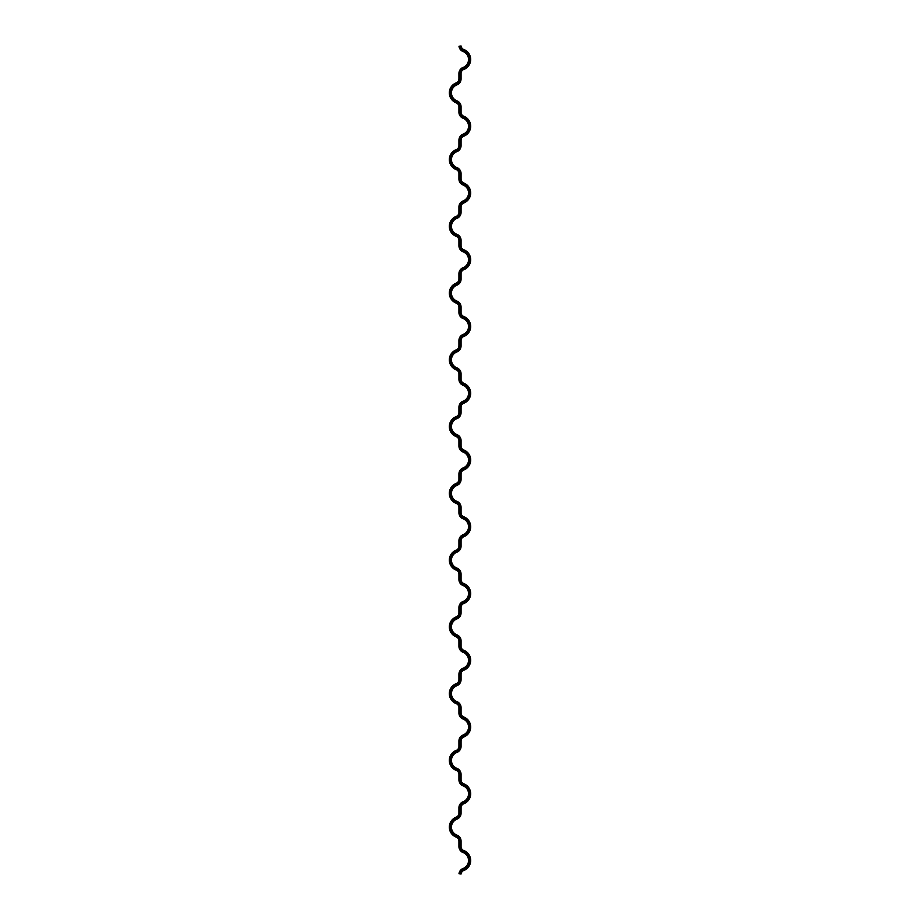 <?xml version="1.0" encoding="UTF-8"?>
<svg xmlns="http://www.w3.org/2000/svg" width="920" height="920" viewBox="0 0 920 920"><rect width="100%" height="100%" fill="white"/><g stroke="black" fill="none" stroke-linecap="round" stroke-linejoin="round"><path stroke-width="1.38" d="M460.563 46.057A4.807 4.807 0 0 0 463.622 50.002A10.143 10.143 0 0 1 463.622 68.954A4.807 4.807 0 0 0 460.529 73.439L460.529 78.89A5.877 5.877 0 0 1 456.757 84.376A9.073 9.073 0 0 0 456.757 101.326A5.877 5.877 0 0 1 460.529 106.823L460.529 112.263A4.807 4.807 0 0 0 463.622 116.748A10.143 10.143 0 0 1 463.622 135.712A4.807 4.807 0 0 0 460.529 140.196L460.529 145.636A5.877 5.877 0 0 1 456.757 151.121A9.073 9.073 0 0 0 456.757 168.084A5.877 5.877 0 0 1 460.529 173.57L460.529 179.02A4.807 4.807 0 0 0 463.622 183.505A10.143 10.143 0 0 1 463.622 202.458A4.807 4.807 0 0 0 460.529 206.954L460.529 212.393A5.877 5.877 0 0 1 456.757 217.879A9.073 9.073 0 0 0 456.757 234.841A5.877 5.877 0 0 1 460.529 240.327L460.529 245.766A4.807 4.807 0 0 0 463.622 250.263A10.143 10.143 0 0 1 463.622 269.215A4.807 4.807 0 0 0 460.529 273.7L460.529 279.151A5.877 5.877 0 0 1 456.757 284.636A9.073 9.073 0 0 0 456.757 301.599A5.877 5.877 0 0 1 460.529 307.084L460.529 312.524A4.807 4.807 0 0 0 463.622 317.009A10.143 10.143 0 0 1 463.622 335.972A4.807 4.807 0 0 0 460.529 340.457L460.529 345.897A5.877 5.877 0 0 1 456.757 351.394A9.073 9.073 0 0 0 456.757 368.345A5.877 5.877 0 0 1 460.529 373.83L460.529 379.281A4.807 4.807 0 0 0 463.622 383.766A10.143 10.143 0 0 1 463.622 402.718A4.807 4.807 0 0 0 460.529 407.215L460.529 412.654A5.877 5.877 0 0 1 456.757 418.14A9.073 9.073 0 0 0 456.757 435.103A5.877 5.877 0 0 1 460.529 440.588L460.529 446.027A4.807 4.807 0 0 0 463.622 450.524A10.143 10.143 0 0 1 463.622 469.476A4.807 4.807 0 0 0 460.529 473.972L460.529 479.412A5.877 5.877 0 0 1 456.757 484.897A9.073 9.073 0 0 0 456.757 501.86A5.877 5.877 0 0 1 460.529 507.345L460.529 512.785A4.807 4.807 0 0 0 463.622 517.281A10.143 10.143 0 0 1 463.622 536.233A4.807 4.807 0 0 0 460.529 540.718L460.529 546.169A5.877 5.877 0 0 1 456.757 551.655A9.073 9.073 0 0 0 456.757 568.606A5.877 5.877 0 0 1 460.529 574.103L460.529 579.542A4.807 4.807 0 0 0 463.622 584.028A10.143 10.143 0 0 1 463.622 602.991A4.807 4.807 0 0 0 460.529 607.476L460.529 612.915A5.877 5.877 0 0 1 456.757 618.401A9.073 9.073 0 0 0 456.757 635.363A5.877 5.877 0 0 1 460.529 640.849L460.529 646.3A4.807 4.807 0 0 0 463.622 650.785A10.143 10.143 0 0 1 463.622 669.737A4.807 4.807 0 0 0 460.529 674.233L460.529 679.673A5.877 5.877 0 0 1 456.757 685.158A9.073 9.073 0 0 0 456.757 702.121A5.877 5.877 0 0 1 460.529 707.606L460.529 713.046A4.807 4.807 0 0 0 463.622 717.543A10.143 10.143 0 0 1 463.622 736.494A4.807 4.807 0 0 0 460.529 740.98L460.529 746.431A5.877 5.877 0 0 1 456.757 751.916A9.073 9.073 0 0 0 456.757 768.879A5.877 5.877 0 0 1 460.529 774.364L460.529 779.803A4.807 4.807 0 0 0 463.622 784.288A10.143 10.143 0 0 1 463.622 803.252A4.807 4.807 0 0 0 460.529 807.737L460.529 813.176A5.877 5.877 0 0 1 456.757 818.673A9.073 9.073 0 0 0 456.757 835.624A5.877 5.877 0 0 1 460.529 841.11L460.529 846.561A4.807 4.807 0 0 0 463.622 851.046A10.143 10.143 0 0 1 463.622 869.998A4.807 4.807 0 0 0 460.563 873.942L461.092 874A4.278 4.278 0 0 1 463.818 870.504A10.683 10.683 0 0 0 463.818 850.551A4.278 4.278 0 0 1 461.069 846.561L461.069 841.11A6.405 6.405 0 0 0 456.952 835.13A8.544 8.544 0 0 1 456.952 819.168A6.405 6.405 0 0 0 461.069 813.176L461.069 807.737A4.278 4.278 0 0 1 463.818 803.746A10.683 10.683 0 0 0 463.818 783.794A4.278 4.278 0 0 1 461.069 779.803L461.069 774.364A6.405 6.405 0 0 0 456.952 768.372A8.544 8.544 0 0 1 456.952 752.41A6.405 6.405 0 0 0 461.069 746.431L461.069 740.98A4.278 4.278 0 0 1 463.818 736.989A10.683 10.683 0 0 0 463.818 717.036A4.278 4.278 0 0 1 461.069 713.046L461.069 707.606A6.405 6.405 0 0 0 456.952 701.626A8.544 8.544 0 0 1 456.952 685.664A6.405 6.405 0 0 0 461.069 679.673L461.069 674.233A4.278 4.278 0 0 1 463.818 670.243A10.683 10.683 0 0 0 463.818 650.29A4.278 4.278 0 0 1 461.069 646.3L461.069 640.849A6.405 6.405 0 0 0 456.952 634.869A8.544 8.544 0 0 1 456.952 618.907A6.405 6.405 0 0 0 461.069 612.915L461.069 607.476A4.278 4.278 0 0 1 463.818 603.485A10.683 10.683 0 0 0 463.818 583.533A4.278 4.278 0 0 1 461.069 579.542L461.069 574.103A6.405 6.405 0 0 0 456.952 568.111A8.544 8.544 0 0 1 456.952 552.149A6.405 6.405 0 0 0 461.069 546.169L461.069 540.718A4.278 4.278 0 0 1 463.818 536.728A10.683 10.683 0 0 0 463.818 516.775A4.278 4.278 0 0 1 461.069 512.785L461.069 507.345A6.405 6.405 0 0 0 456.952 501.354A8.544 8.544 0 0 1 456.952 485.392A6.405 6.405 0 0 0 461.069 479.412L461.069 473.972A4.278 4.278 0 0 1 463.818 469.982A10.683 10.683 0 0 0 463.818 450.018A4.278 4.278 0 0 1 461.069 446.027L461.069 440.588A6.405 6.405 0 0 0 456.952 434.608A8.544 8.544 0 0 1 456.952 418.646A6.405 6.405 0 0 0 461.069 412.654L461.069 407.215A4.278 4.278 0 0 1 463.818 403.224A10.683 10.683 0 0 0 463.818 383.272A4.278 4.278 0 0 1 461.069 379.281L461.069 373.83A6.405 6.405 0 0 0 456.952 367.85A8.544 8.544 0 0 1 456.952 351.888A6.405 6.405 0 0 0 461.069 345.897L461.069 340.457A4.278 4.278 0 0 1 463.818 336.467A10.683 10.683 0 0 0 463.818 316.514A4.278 4.278 0 0 1 461.069 312.524L461.069 307.084A6.405 6.405 0 0 0 456.952 301.093A8.544 8.544 0 0 1 456.952 285.131A6.405 6.405 0 0 0 461.069 279.151L461.069 273.7A4.278 4.278 0 0 1 463.818 269.709A10.683 10.683 0 0 0 463.818 249.757A4.278 4.278 0 0 1 461.069 245.766L461.069 240.327A6.405 6.405 0 0 0 456.952 234.335A8.544 8.544 0 0 1 456.952 218.373A6.405 6.405 0 0 0 461.069 212.393L461.069 206.954A4.278 4.278 0 0 1 463.818 202.963A10.683 10.683 0 0 0 463.818 183.011A4.278 4.278 0 0 1 461.069 179.02L461.069 173.57A6.405 6.405 0 0 0 456.952 167.589A8.544 8.544 0 0 1 456.952 151.627A6.405 6.405 0 0 0 461.069 145.636L461.069 140.196A4.278 4.278 0 0 1 463.818 136.206A10.683 10.683 0 0 0 463.818 116.253A4.278 4.278 0 0 1 461.069 112.263L461.069 106.823A6.405 6.405 0 0 0 456.952 100.832A8.544 8.544 0 0 1 456.952 84.87A6.405 6.405 0 0 0 461.069 78.89L461.069 73.439A4.278 4.278 0 0 1 463.818 69.448A10.683 10.683 0 0 0 463.818 49.496A4.278 4.278 0 0 1 461.092 46L458.976 46.241A6.405 6.405 0 0 0 463.047 51.497A8.544 8.544 0 0 1 463.047 67.459A6.405 6.405 0 0 0 458.93 73.439L458.93 78.89A4.278 4.278 0 0 1 456.182 82.88A10.683 10.683 0 0 0 456.182 102.833A4.278 4.278 0 0 1 458.93 106.823L458.93 112.263A6.405 6.405 0 0 0 463.047 118.243A8.544 8.544 0 0 1 463.047 134.205A6.405 6.405 0 0 0 458.93 140.196L458.93 145.636A4.278 4.278 0 0 1 456.182 149.626A10.683 10.683 0 0 0 456.182 169.579A4.278 4.278 0 0 1 458.93 173.57L458.93 179.02A6.405 6.405 0 0 0 463.047 185A8.544 8.544 0 0 1 463.047 200.962A6.405 6.405 0 0 0 458.93 206.954L458.93 212.393A4.278 4.278 0 0 1 456.182 216.384A10.683 10.683 0 0 0 456.182 236.336A4.278 4.278 0 0 1 458.93 240.327L458.93 245.766A6.405 6.405 0 0 0 463.047 251.758A8.544 8.544 0 0 1 463.047 267.72A6.405 6.405 0 0 0 458.93 273.7L458.93 279.151A4.278 4.278 0 0 1 456.182 283.142A10.683 10.683 0 0 0 456.182 303.094A4.278 4.278 0 0 1 458.93 307.084L458.93 312.524A6.405 6.405 0 0 0 463.047 318.516A8.544 8.544 0 0 1 463.047 334.478A6.405 6.405 0 0 0 458.93 340.457L458.93 345.897A4.278 4.278 0 0 1 456.182 349.887A10.683 10.683 0 0 0 456.182 369.84A4.278 4.278 0 0 1 458.93 373.83L458.93 379.281A6.405 6.405 0 0 0 463.047 385.261A8.544 8.544 0 0 1 463.047 401.223A6.405 6.405 0 0 0 458.93 407.215L458.93 412.654A4.278 4.278 0 0 1 456.182 416.645A10.683 10.683 0 0 0 456.182 436.597A4.278 4.278 0 0 1 458.93 440.588L458.93 446.027A6.405 6.405 0 0 0 463.047 452.019A8.544 8.544 0 0 1 463.047 467.981A6.405 6.405 0 0 0 458.93 473.972L458.93 479.412A4.278 4.278 0 0 1 456.182 483.402A10.683 10.683 0 0 0 456.182 503.355A4.278 4.278 0 0 1 458.93 507.345L458.93 512.785A6.405 6.405 0 0 0 463.047 518.776A8.544 8.544 0 0 1 463.047 534.738A6.405 6.405 0 0 0 458.93 540.718L458.93 546.169A4.278 4.278 0 0 1 456.182 550.16A10.683 10.683 0 0 0 456.182 570.112A4.278 4.278 0 0 1 458.93 574.103L458.93 579.542A6.405 6.405 0 0 0 463.047 585.522A8.544 8.544 0 0 1 463.047 601.484A6.405 6.405 0 0 0 458.93 607.476L458.93 612.915A4.278 4.278 0 0 1 456.182 616.906A10.683 10.683 0 0 0 456.182 636.858A4.278 4.278 0 0 1 458.93 640.849L458.93 646.3A6.405 6.405 0 0 0 463.047 652.28A8.544 8.544 0 0 1 463.047 668.242A6.405 6.405 0 0 0 458.93 674.233L458.93 679.673A4.278 4.278 0 0 1 456.182 683.663A10.683 10.683 0 0 0 456.182 703.616A4.278 4.278 0 0 1 458.93 707.606L458.93 713.046A6.405 6.405 0 0 0 463.047 719.037A8.544 8.544 0 0 1 463.047 734.999A6.405 6.405 0 0 0 458.93 740.98L458.93 746.431A4.278 4.278 0 0 1 456.182 750.421A10.683 10.683 0 0 0 456.182 770.373A4.278 4.278 0 0 1 458.93 774.364L458.93 779.803A6.405 6.405 0 0 0 463.047 785.795A8.544 8.544 0 0 1 463.047 801.757A6.405 6.405 0 0 0 458.93 807.737L458.93 813.176A4.278 4.278 0 0 1 456.182 817.167A10.683 10.683 0 0 0 456.182 837.119A4.278 4.278 0 0 1 458.93 841.11L458.93 846.561A6.405 6.405 0 0 0 463.047 852.541A8.544 8.544 0 0 1 463.047 868.503A6.405 6.405 0 0 0 458.976 873.758L459.505 873.816A5.877 5.877 0 0 1 463.243 869.009A9.073 9.073 0 0 0 463.243 852.046A5.877 5.877 0 0 1 459.471 846.561L459.471 841.11A4.807 4.807 0 0 0 456.377 836.625A10.143 10.143 0 0 1 456.377 817.673A4.807 4.807 0 0 0 459.471 813.176L459.471 807.737A5.877 5.877 0 0 1 463.243 802.251A9.073 9.073 0 0 0 463.243 785.289A5.877 5.877 0 0 1 459.471 779.803L459.471 774.364A4.807 4.807 0 0 0 456.377 769.867A10.143 10.143 0 0 1 456.377 750.915A4.807 4.807 0 0 0 459.471 746.431L459.471 740.98A5.877 5.877 0 0 1 463.243 735.494A9.073 9.073 0 0 0 463.243 718.543A5.877 5.877 0 0 1 459.471 713.046L459.471 707.606A4.807 4.807 0 0 0 456.377 703.121A10.143 10.143 0 0 1 456.377 684.158A4.807 4.807 0 0 0 459.471 679.673L459.471 674.233A5.877 5.877 0 0 1 463.243 668.748A9.073 9.073 0 0 0 463.243 651.785A5.877 5.877 0 0 1 459.471 646.3L459.471 640.849A4.807 4.807 0 0 0 456.377 636.364A10.143 10.143 0 0 1 456.377 617.412A4.807 4.807 0 0 0 459.471 612.915L459.471 607.476A5.877 5.877 0 0 1 463.243 601.99A9.073 9.073 0 0 0 463.243 585.028A5.877 5.877 0 0 1 459.471 579.542L459.471 574.103A4.807 4.807 0 0 0 456.377 569.606A10.143 10.143 0 0 1 456.377 550.654A4.807 4.807 0 0 0 459.471 546.169L459.471 540.718A5.877 5.877 0 0 1 463.243 535.233A9.073 9.073 0 0 0 463.243 518.27A5.877 5.877 0 0 1 459.471 512.785L459.471 507.345A4.807 4.807 0 0 0 456.377 502.849A10.143 10.143 0 0 1 456.377 483.897A4.807 4.807 0 0 0 459.471 479.412L459.471 473.972A5.877 5.877 0 0 1 463.243 468.475A9.073 9.073 0 0 0 463.243 451.524A5.877 5.877 0 0 1 459.471 446.027L459.471 440.588A4.807 4.807 0 0 0 456.377 436.103A10.143 10.143 0 0 1 456.377 417.151A4.807 4.807 0 0 0 459.471 412.654L459.471 407.215A5.877 5.877 0 0 1 463.243 401.729A9.073 9.073 0 0 0 463.243 384.767A5.877 5.877 0 0 1 459.471 379.281L459.471 373.83A4.807 4.807 0 0 0 456.377 369.346A10.143 10.143 0 0 1 456.377 350.393A4.807 4.807 0 0 0 459.471 345.897L459.471 340.457A5.877 5.877 0 0 1 463.243 334.972A9.073 9.073 0 0 0 463.243 318.009A5.877 5.877 0 0 1 459.471 312.524L459.471 307.084A4.807 4.807 0 0 0 456.377 302.588A10.143 10.143 0 0 1 456.377 283.636A4.807 4.807 0 0 0 459.471 279.151L459.471 273.7A5.877 5.877 0 0 1 463.243 268.214A9.073 9.073 0 0 0 463.243 251.252A5.877 5.877 0 0 1 459.471 245.766L459.471 240.327A4.807 4.807 0 0 0 456.377 235.842A10.143 10.143 0 0 1 456.377 216.878A4.807 4.807 0 0 0 459.471 212.393L459.471 206.954A5.877 5.877 0 0 1 463.243 201.457A9.073 9.073 0 0 0 463.243 184.506A5.877 5.877 0 0 1 459.471 179.02L459.471 173.57A4.807 4.807 0 0 0 456.377 169.084A10.143 10.143 0 0 1 456.377 150.132A4.807 4.807 0 0 0 459.471 145.636L459.471 140.196A5.877 5.877 0 0 1 463.243 134.711A9.073 9.073 0 0 0 463.243 117.748A5.877 5.877 0 0 1 459.471 112.263L459.471 106.823A4.807 4.807 0 0 0 456.377 102.327A10.143 10.143 0 0 1 456.377 83.375A4.807 4.807 0 0 0 459.471 78.89L459.471 73.439A5.877 5.877 0 0 1 463.243 67.954A9.073 9.073 0 0 0 463.243 50.991A5.877 5.877 0 0 1 459.505 46.184M463.622 869.998L463.438 869.503A9.614 9.614 0 0 0 463.438 851.552A5.336 5.336 0 0 1 460 846.561L460 841.11A5.336 5.336 0 0 0 456.561 836.13A9.614 9.614 0 0 1 456.561 818.168A5.336 5.336 0 0 0 460 813.176L460 807.737A5.336 5.336 0 0 1 463.438 802.746A9.614 9.614 0 0 0 463.438 784.794A5.336 5.336 0 0 1 460 779.803L460 774.364A5.336 5.336 0 0 0 456.561 769.373A9.614 9.614 0 0 1 456.561 751.421A5.336 5.336 0 0 0 460 746.431L460 740.98A5.336 5.336 0 0 1 463.438 736A9.614 9.614 0 0 0 463.438 718.037A5.336 5.336 0 0 1 460 713.046L460 707.606A5.336 5.336 0 0 0 456.561 702.615A9.614 9.614 0 0 1 456.561 684.664A5.336 5.336 0 0 0 460 679.673L460 674.233A5.336 5.336 0 0 1 463.438 669.242A9.614 9.614 0 0 0 463.438 651.279A5.336 5.336 0 0 1 460 646.3L460 640.849A5.336 5.336 0 0 0 456.561 635.869A9.614 9.614 0 0 1 456.561 617.906A5.336 5.336 0 0 0 460 612.915L460 607.476A5.336 5.336 0 0 1 463.438 602.485A9.614 9.614 0 0 0 463.438 584.534A5.336 5.336 0 0 1 460 579.542L460 574.103A5.336 5.336 0 0 0 456.561 569.112A9.614 9.614 0 0 1 456.561 551.149A5.336 5.336 0 0 0 460 546.169L460 540.718A5.336 5.336 0 0 1 463.438 535.727A9.614 9.614 0 0 0 463.438 517.776A5.336 5.336 0 0 1 460 512.785L460 507.345A5.336 5.336 0 0 0 456.561 502.354A9.614 9.614 0 0 1 456.561 484.403A5.336 5.336 0 0 0 460 479.412L460 473.972A5.336 5.336 0 0 1 463.438 468.981A9.614 9.614 0 0 0 463.438 451.018A5.336 5.336 0 0 1 460 446.027L460 440.588A5.336 5.336 0 0 0 456.561 435.597A9.614 9.614 0 0 1 456.561 417.645A5.336 5.336 0 0 0 460 412.654L460 407.215A5.336 5.336 0 0 1 463.438 402.224A9.614 9.614 0 0 0 463.438 384.272A5.336 5.336 0 0 1 460 379.281L460 373.83A5.336 5.336 0 0 0 456.561 368.851A9.614 9.614 0 0 1 456.561 350.888A5.336 5.336 0 0 0 460 345.897L460 340.457A5.336 5.336 0 0 1 463.438 335.466A9.614 9.614 0 0 0 463.438 317.515A5.336 5.336 0 0 1 460 312.524L460 307.084A5.336 5.336 0 0 0 456.561 302.093A9.614 9.614 0 0 1 456.561 284.13A5.336 5.336 0 0 0 460 279.151L460 273.7A5.336 5.336 0 0 1 463.438 268.72A9.614 9.614 0 0 0 463.438 250.757A5.336 5.336 0 0 1 460 245.766L460 240.327A5.336 5.336 0 0 0 456.561 235.336A9.614 9.614 0 0 1 456.561 217.384A5.336 5.336 0 0 0 460 212.393L460 206.954A5.336 5.336 0 0 1 463.438 201.963A9.614 9.614 0 0 0 463.438 184A5.336 5.336 0 0 1 460 179.02L460 173.57A5.336 5.336 0 0 0 456.561 168.578A9.614 9.614 0 0 1 456.561 150.627A5.336 5.336 0 0 0 460 145.636L460 140.196A5.336 5.336 0 0 1 463.438 135.205A9.614 9.614 0 0 0 463.438 117.254A5.336 5.336 0 0 1 460 112.263L460 106.823A5.336 5.336 0 0 0 456.561 101.832A9.614 9.614 0 0 1 456.561 83.87A5.336 5.336 0 0 0 460 78.89L460 73.439A5.336 5.336 0 0 1 463.438 68.448A9.614 9.614 0 0 0 463.438 50.496A5.336 5.336 0 0 1 460.034 46.126L459.827 46.149M463.243 869.009L463.438 869.503A5.336 5.336 0 0 0 460.034 873.873L459.505 873.816M463.622 851.046L463.243 852.046M456.757 835.624L456.377 836.625M463.622 784.288L463.243 785.289M456.757 768.879L456.377 769.867M463.622 717.543L463.243 718.543M456.757 702.121L456.377 703.121M463.622 650.785L463.243 651.785M456.757 635.363L456.377 636.364M463.622 584.028L463.243 585.028M456.757 568.606L456.377 569.606M463.622 517.281L463.243 518.27M456.757 501.86L456.377 502.849M463.622 450.524L463.243 451.524M456.757 435.103L456.377 436.103M463.622 383.766L463.243 384.767M456.757 368.345L456.377 369.346M463.622 317.009L463.243 318.009M456.757 301.599L456.377 302.588M463.622 250.263L463.243 251.252M456.757 234.841L456.377 235.842M463.622 183.505L463.243 184.506M456.757 168.084L456.377 169.084M463.622 116.748L463.243 117.748M456.757 101.326L456.377 102.327M463.622 50.002L463.243 50.991M463.622 68.954L463.243 67.954M460.529 73.439L459.471 73.439M460.529 78.89L459.471 78.89M456.757 84.376L456.377 83.375M460.529 106.823L459.471 106.823M460.529 112.263L459.471 112.263M463.622 135.712L463.243 134.711M460.529 140.196L459.471 140.196M460.529 145.636L459.471 145.636M456.757 151.121L456.377 150.132M460.529 173.57L459.471 173.57M460.529 179.02L459.471 179.02M463.622 202.458L463.243 201.457M460.529 206.954L459.471 206.954M460.529 212.393L459.471 212.393M456.757 217.879L456.377 216.878M460.529 240.327L459.471 240.327M460.529 245.766L459.471 245.766M463.622 269.215L463.243 268.214M460.529 273.7L459.471 273.7M460.529 279.151L459.471 279.151M456.757 284.636L456.377 283.636M460.529 307.084L459.471 307.084M460.529 312.524L459.471 312.524M463.622 335.972L463.243 334.972M460.529 340.457L459.471 340.457M460.529 345.897L459.471 345.897M456.757 351.394L456.377 350.393M460.529 373.83L459.471 373.83M460.529 379.281L459.471 379.281M463.622 402.718L463.243 401.729M460.529 407.215L459.471 407.215M460.529 412.654L459.471 412.654M456.757 418.14L456.377 417.151M460.529 440.588L459.471 440.588M460.529 446.027L459.471 446.027M463.622 469.476L463.243 468.475M460.529 473.972L459.471 473.972M460.529 479.412L459.471 479.412M456.757 484.897L456.377 483.897M460.529 507.345L459.471 507.345M460.529 512.785L459.471 512.785M463.622 536.233L463.243 535.233M460.529 540.718L459.471 540.718M460.529 546.169L459.471 546.169M456.757 551.655L456.377 550.654M460.529 574.103L459.471 574.103M460.529 579.542L459.471 579.542M463.622 602.991L463.243 601.99M460.529 607.476L459.471 607.476M460.529 612.915L459.471 612.915M456.757 618.401L456.377 617.412M460.529 640.849L459.471 640.849M460.529 646.3L459.471 646.3M463.622 669.737L463.243 668.748M460.529 674.233L459.471 674.233M460.529 679.673L459.471 679.673M456.757 685.158L456.377 684.158M460.529 707.606L459.471 707.606M460.529 713.046L459.471 713.046M463.622 736.494L463.243 735.494M460.529 740.98L459.471 740.98M460.529 746.431L459.471 746.431M456.757 751.916L456.377 750.915M460.529 774.364L459.471 774.364M460.529 779.803L459.471 779.803M463.622 803.252L463.243 802.251M460.529 807.737L459.471 807.737M460.529 813.176L459.471 813.176M456.757 818.673L456.377 817.673M460.529 841.11L459.471 841.11M460.529 846.561L459.471 846.561"/></g></svg>
